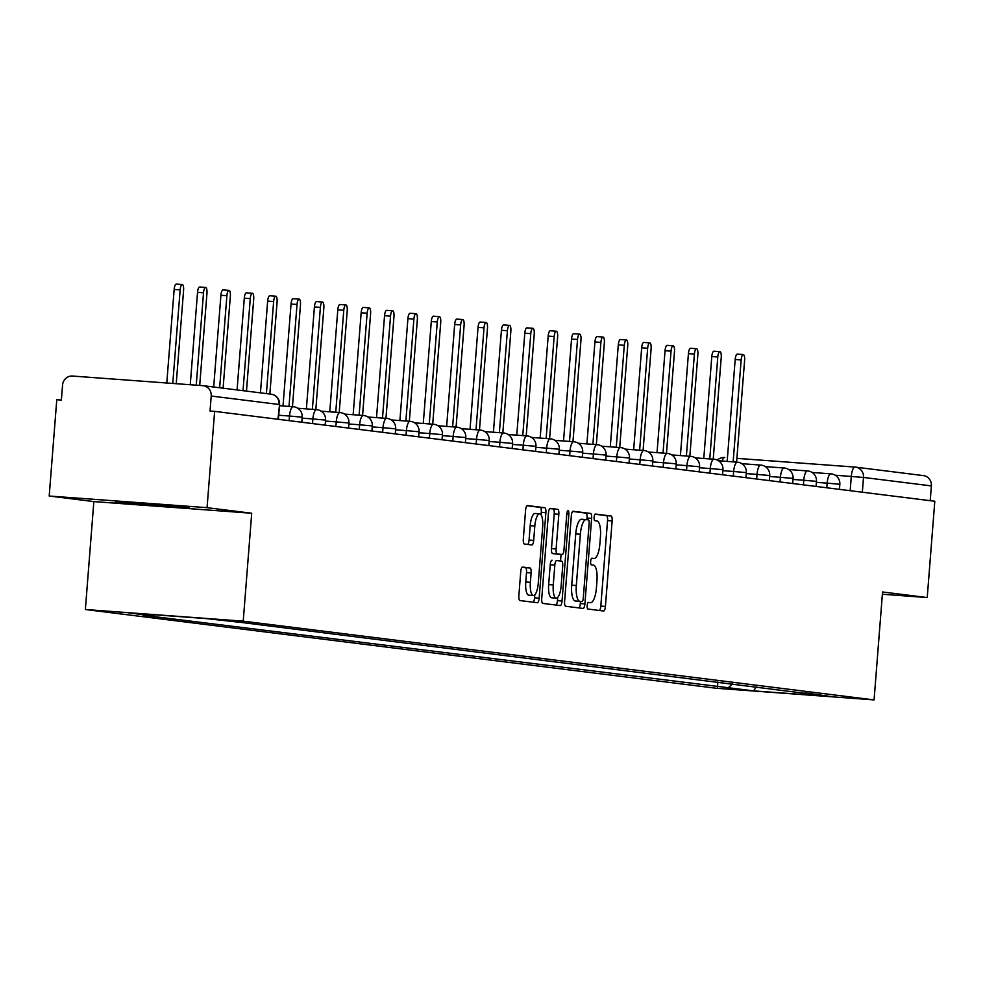 <?xml version="1.0" encoding="UTF-8"?>
<svg xmlns="http://www.w3.org/2000/svg" width="984" height="984" viewBox="0 0 984 984"><rect width="100%" height="100%" fill="white"/><g stroke="black" fill="none" stroke-linecap="round" stroke-linejoin="round"><path stroke-width="1.48" d="M587.177 605.591A3.333 1.033 94.2 0 0 587.952 609.047L603.573 611.002A4.76 1.476 94.2 0 0 603.598 611.002A4.76 1.476 94.2 0 0 605.418 606.439L612.146 520.93A4.76 1.476 94.2 0 0 611.052 515.997L595.431 514.042A3.333 1.033 94.2 0 0 595.406 514.042A3.333 1.033 94.2 0 0 594.139 517.24A3.333 1.033 94.2 0 0 594.902 520.696L596.919 520.942A15.252 4.736 94.2 0 1 600.437 536.735L599.871 543.857A15.252 4.736 94.2 0 1 594.041 558.481A15.252 4.736 94.2 0 1 593.967 558.469L591.95 558.223A3.333 1.033 94.2 0 0 591.938 558.223A3.333 1.033 94.2 0 0 590.658 561.421A3.333 1.033 94.2 0 0 591.421 564.877L593.45 565.123A15.252 4.736 94.2 0 1 596.956 580.917L596.402 588.038A15.252 4.736 94.2 0 1 590.572 602.663A15.252 4.736 94.2 0 1 590.498 602.651L588.469 602.405A3.333 1.033 94.2 0 0 588.457 602.393A3.333 1.033 94.2 0 0 587.177 605.591M115.46 502.098L189.113 507.719L145.46 503.722L115.46 502.098M522.59 567.067A4.76 1.476 94.2 0 0 522.566 567.067A4.76 1.476 94.2 0 0 520.745 571.643L518.863 595.627A4.76 1.476 94.2 0 0 519.958 600.56L537.313 602.725A4.76 1.476 94.2 0 0 537.338 602.737A4.76 1.476 94.2 0 0 539.158 598.161L545.886 512.652A4.76 1.476 94.2 0 0 544.792 507.719L527.436 505.555A4.76 1.476 94.2 0 0 527.412 505.555A4.76 1.476 94.2 0 0 525.591 510.118L523.316 539.097A4.76 1.476 94.2 0 0 524.411 544.029L531.84 544.964A4.76 1.476 94.2 0 0 531.864 544.964A4.76 1.476 94.2 0 0 533.685 540.388L534.816 526.022A12.743 3.961 94.2 0 1 539.687 513.808A12.743 3.961 94.2 0 1 542.676 527.006L538.248 583.303A12.743 3.961 94.2 0 1 533.377 595.517A12.743 3.961 94.2 0 1 530.376 582.319L531.114 572.934A4.76 1.476 94.2 0 0 530.019 568.002L522.59 567.067M243.22 621.162L251.707 513.242L207.058 507.67L214.635 411.361L934.8 501.262L927.223 597.559L882.562 591.987L874.075 699.907L243.22 621.162L85.362 609.514L716.217 688.259L874.075 699.907M564.607 601.335A4.76 1.476 94.2 0 0 565.702 606.267L583.057 608.444A4.76 1.476 94.2 0 0 583.082 608.444A4.76 1.476 94.2 0 0 584.902 603.868L591.63 518.371A4.76 1.476 94.2 0 0 590.535 513.427L573.18 511.262A4.76 1.476 94.2 0 0 573.155 511.262A4.76 1.476 94.2 0 0 571.335 515.837L564.607 601.335M560.191 605.578L542.836 603.413A4.76 1.476 94.2 0 1 541.729 598.481L548.457 512.984A4.76 1.476 94.2 0 1 550.29 508.408A4.76 1.476 94.2 0 0 550.29 508.408L557.731 509.343A4.76 1.476 94.2 0 1 558.838 514.275L556.108 548.949A4.76 1.476 94.2 0 0 557.202 553.881L562.122 554.496A4.76 1.476 94.2 0 0 562.147 554.496A4.76 1.476 94.2 0 0 563.967 549.933L566.809 513.832A3.333 1.033 94.2 0 1 568.088 510.634A3.333 1.033 94.2 0 1 568.875 514.091L562.036 601.015A4.76 1.476 94.2 0 1 560.203 605.591A4.76 1.476 94.2 0 0 560.203 605.591M207.058 507.67L49.2 496.022L56.777 399.713L61.377 400.058L62.558 385.052A9.705 9.225 -82.9 0 1 72.533 376.048L202.778 385.666A9.705 9.225 -82.9 0 1 203.221 385.703L271.092 394.178A9.705 9.225 97.1 0 1 279.099 404.498L211.216 396.023A9.705 9.225 -82.9 0 0 203.221 385.703M49.2 496.022L93.849 501.594L85.362 609.514M214.635 411.361L210.035 411.029L211.216 396.023M922.931 475.555A9.705 9.225 97.1 0 1 931.381 485.911L863.497 477.437L835.145 475.198M930.212 500.684L931.381 485.911M882.39 594.25L927.223 597.559M805.133 692.81L830.804 696.561L753.486 690.866L728.308 687.718L732.686 683.769M155.115 614.816L153.799 616.009L142.988 615.209L728.308 687.718M153.799 616.009L128.633 612.86L205.951 618.567L241.941 622.515L805.625 693.425M251.707 513.242L93.849 501.594M717.889 681.924L717.496 686.918M753.486 690.866L756.548 686.746M599.441 610.486A4.76 1.476 94.2 0 0 600.818 606.095L607.546 520.585A4.76 1.476 94.2 0 0 606.452 515.653L595.025 514.226M586.894 519.7L587.03 518.027A4.76 1.476 94.2 0 0 585.935 513.094L572.7 511.446M578.924 607.928A4.76 1.476 94.2 0 0 580.302 603.536L580.462 601.482M586.107 519.601L581.655 519.269A15.252 4.736 94.2 0 0 581.581 519.269A15.252 4.736 94.2 0 0 575.751 533.894L571.716 585.197A15.252 4.736 94.2 0 0 575.234 600.978L581.974 601.593A3.333 1.033 94.2 0 0 581.974 601.593A3.333 1.033 94.2 0 0 583.254 598.395L589.158 523.34A3.333 1.033 94.2 0 0 588.395 519.884L586.255 519.613A15.252 4.736 94.2 0 0 586.181 519.601A15.252 4.736 94.2 0 0 580.363 534.226L576.317 585.529A15.252 4.736 94.2 0 0 579.834 601.322L577.362 601.249A3.333 1.033 94.2 0 0 577.374 601.249A3.333 1.033 94.2 0 0 577.399 601.249M549.835 508.593L557.731 509.343M562.147 554.496L557.547 554.164A4.76 1.476 94.2 0 0 557.571 554.164A4.76 1.476 94.2 0 1 557.522 554.164L552.602 553.549A4.76 1.476 94.2 0 1 551.495 548.605L554.226 513.931A4.76 1.476 94.2 0 0 553.131 508.999M561.064 554.423L560.548 561.015M557.682 597.46L557.424 600.683L562.036 601.015M553.266 584.939A12.743 3.961 94.2 0 0 556.268 598.137A12.743 3.961 94.2 0 0 561.138 585.911L562.7 566.083A4.76 1.476 94.2 0 0 561.606 561.151L556.673 560.536A4.76 1.476 94.2 0 0 556.649 560.536A4.76 1.476 94.2 0 0 554.828 565.099L553.266 584.939L548.666 584.594A12.743 3.961 94.2 0 0 551.667 597.792L556.268 598.137M552.049 560.191L552.073 560.191A4.76 1.476 94.2 0 0 552.049 560.191A4.76 1.476 94.2 0 0 550.228 564.767L554.828 565.099M548.666 584.594L550.228 564.767M556.058 605.074A4.76 1.476 94.2 0 0 557.424 600.683M533.377 595.517L528.777 595.185A12.743 3.961 94.2 0 1 525.776 581.974L526.514 572.59A4.76 1.476 94.2 0 0 525.419 567.657L522.123 567.251M539.687 513.808L535.087 513.463A12.743 3.961 94.2 0 0 530.204 525.69L534.816 526.022M527.707 544.447A4.76 1.476 94.2 0 0 529.072 540.056L530.204 525.69M541.089 514.829L541.286 512.32A4.76 1.476 94.2 0 0 540.191 507.387L526.969 505.727M533.18 602.208A4.76 1.476 94.2 0 0 534.558 597.817L534.792 594.853M736.598 462.111L744.605 360.341A5.584 1.734 94.2 0 0 743.301 354.56A5.584 1.734 94.2 0 0 741.161 359.91L733.141 461.853M727.164 461.41L735.183 359.467A5.584 1.734 -85.8 0 1 737.311 354.117L743.301 354.56M713.228 459.196L721.235 357.426A5.584 1.734 94.2 0 0 719.919 351.645A5.584 1.734 94.2 0 0 717.791 356.995L709.771 458.938M703.781 458.495L711.801 356.552A5.584 1.734 -85.8 0 1 713.941 351.202L719.919 351.645M689.846 456.281L697.865 354.511A5.584 1.734 94.2 0 0 696.549 348.717A5.584 1.734 94.2 0 0 694.409 354.08L686.389 456.022M680.411 455.58L688.431 353.637A5.584 1.734 -85.8 0 1 690.559 348.287L696.549 348.717M666.476 453.353L674.483 351.583A5.584 1.734 94.2 0 0 673.167 345.802A5.584 1.734 94.2 0 0 671.039 351.153L663.019 453.107M657.029 452.665L665.049 350.722A5.584 1.734 -85.8 0 1 667.189 345.359L673.167 345.802M643.093 450.438L651.113 348.668A5.584 1.734 94.2 0 0 649.797 342.887A5.584 1.734 94.2 0 0 647.656 348.238L639.637 450.18M633.659 449.749L641.679 347.795A5.584 1.734 -85.8 0 1 643.807 342.444L649.797 342.887M619.723 447.523L627.731 345.753A5.584 1.734 94.2 0 0 626.414 339.972A5.584 1.734 94.2 0 0 624.287 345.322L616.267 447.265M610.277 446.822L618.296 344.88A5.584 1.734 -85.8 0 1 620.437 339.529L626.414 339.972M596.341 444.608L604.361 342.838A5.584 1.734 94.2 0 0 603.044 337.057A5.584 1.734 94.2 0 0 600.904 342.407L592.885 444.35M586.907 443.907L594.926 341.965A5.584 1.734 -85.8 0 1 597.054 336.614L603.044 337.057M572.971 441.693L580.978 339.911A5.584 1.734 94.2 0 0 579.662 334.129A5.584 1.734 94.2 0 0 577.534 339.492L569.515 441.435M563.524 440.992L571.544 339.049A5.584 1.734 -85.8 0 1 573.684 333.687L579.662 334.129M549.589 438.766L557.608 336.995A5.584 1.734 94.2 0 0 556.292 331.214A5.584 1.734 94.2 0 0 554.152 336.565L546.132 438.52M540.154 438.077L548.174 336.122A5.584 1.734 -85.8 0 1 550.302 330.772L556.292 331.214M526.219 435.851L534.226 334.08A5.584 1.734 94.2 0 0 532.91 328.299A5.584 1.734 94.2 0 0 530.782 333.65L522.762 435.592M516.772 435.149L524.792 333.207A5.584 1.734 -85.8 0 1 526.932 327.856L532.91 328.299M502.836 432.935L510.856 331.165A5.584 1.734 94.2 0 0 509.54 325.384A5.584 1.734 94.2 0 0 507.4 330.735L499.38 432.677M493.402 432.234L501.422 330.292A5.584 1.734 -85.8 0 1 503.55 324.941L509.54 325.384M479.466 430.02L487.474 328.25A5.584 1.734 94.2 0 0 486.157 322.457A5.584 1.734 94.2 0 0 484.03 327.82L476.01 429.762M470.02 429.319L478.039 327.377A5.584 1.734 -85.8 0 1 480.18 322.026L486.157 322.457M456.084 427.093L464.104 325.323A5.584 1.734 94.2 0 0 462.787 319.542A5.584 1.734 94.2 0 0 460.647 324.892L452.628 426.847M446.65 426.404L454.669 324.449A5.584 1.734 -85.8 0 1 456.797 319.099L462.787 319.542M432.714 424.178L440.721 322.408A5.584 1.734 94.2 0 0 439.405 316.627A5.584 1.734 94.2 0 0 437.277 321.977L429.258 423.919M423.268 423.477L431.287 321.534A5.584 1.734 -85.8 0 1 433.427 316.184L439.405 316.627M409.332 421.263L417.351 319.493A5.584 1.734 94.2 0 0 416.035 313.712A5.584 1.734 94.2 0 0 413.895 319.062L405.875 421.004M399.898 420.562L407.917 318.619A5.584 1.734 -85.8 0 1 410.057 313.269L416.035 313.712M385.962 418.348L393.969 316.577A5.584 1.734 94.2 0 0 392.653 310.784A5.584 1.734 94.2 0 0 390.525 316.147L382.505 418.089M376.515 417.647L384.547 315.704A5.584 1.734 -85.8 0 1 386.675 310.354L392.653 310.784M362.579 415.42L370.599 313.65A5.584 1.734 94.2 0 0 369.283 307.869A5.584 1.734 94.2 0 0 367.143 313.219L359.123 415.174M353.145 414.731L361.165 312.789A5.584 1.734 -85.8 0 1 363.305 307.426L369.283 307.869M339.209 412.505L347.217 310.735A5.584 1.734 94.2 0 0 345.901 304.954A5.584 1.734 94.2 0 0 343.773 310.304L335.753 412.247M329.763 411.816L337.795 309.862A5.584 1.734 -85.8 0 1 339.923 304.511L345.901 304.954M315.827 409.59L323.847 307.82A5.584 1.734 94.2 0 0 322.531 302.039A5.584 1.734 94.2 0 0 320.39 307.389L312.371 409.332M306.393 408.889L314.413 306.947A5.584 1.734 -85.8 0 1 316.553 301.596L322.531 302.039M292.457 406.675L300.464 304.905A5.584 1.734 94.2 0 0 299.148 299.124A5.584 1.734 94.2 0 0 297.02 304.474L289.001 406.417M283.011 405.974L291.043 304.031A5.584 1.734 -85.8 0 1 293.171 298.681L299.148 299.124M269.85 394.031L277.094 301.99A5.584 1.734 94.2 0 0 275.778 296.196A5.584 1.734 94.2 0 0 273.638 301.559L266.406 393.6M260.44 392.85L267.66 301.116A5.584 1.734 -85.8 0 1 269.8 295.753L275.778 296.196M246.467 391.103L253.712 299.062A5.584 1.734 94.2 0 0 252.396 293.281A5.584 1.734 94.2 0 0 250.268 298.632L243.023 390.673M237.07 389.935L244.29 298.189A5.584 1.734 -85.8 0 1 246.418 292.838L252.396 293.281M223.097 388.188L230.342 296.147A5.584 1.734 94.2 0 0 229.026 290.366A5.584 1.734 94.2 0 0 226.886 295.717L219.653 387.757M213.688 387.019L220.908 295.274A5.584 1.734 -85.8 0 1 223.048 289.923L229.026 290.366M199.703 385.433L206.96 293.232A5.584 1.734 94.2 0 0 205.656 287.451A5.584 1.734 94.2 0 0 203.516 292.802L196.246 385.187M190.256 384.744L197.538 292.359A5.584 1.734 -85.8 0 1 199.666 287.008L205.656 287.451M176.234 383.711L183.59 290.317A5.584 1.734 94.2 0 0 182.274 284.524A5.584 1.734 94.2 0 0 180.146 289.886L172.778 383.452M166.788 383.01L174.156 289.444A5.584 1.734 -85.8 0 1 176.296 284.093L182.274 284.524M850.176 490.696L851.295 476.391A9.705 3.014 94.2 0 1 855.01 467.08A9.705 3.014 94.2 0 0 855.01 467.08A9.705 9.225 97.1 0 1 863.497 477.437L862.341 492.209M717.348 460.118A9.705 9.705 0 0 1 724.765 457.462A9.705 3.014 94.2 0 1 724.814 457.474L724.765 457.462A9.705 3.014 94.2 0 0 722.108 461.041M923.373 475.604L855.502 467.129A9.705 9.705 0 0 0 855.01 467.08L736.893 458.359L854.961 467.08M289.148 420.66L289.505 416.035L278.73 415.248M312.518 423.587L312.887 418.95L302.113 418.163M335.901 426.502L336.257 421.878L325.483 421.078M359.271 429.418L359.64 424.793L348.865 423.993M382.653 432.333L383.01 427.708L372.235 426.921M406.023 435.248L406.392 430.623L395.617 429.836M429.405 438.175L429.762 433.55L418.987 432.751M452.775 441.09L453.144 436.466L442.369 435.666M476.158 444.005L476.514 439.381L465.739 438.581M499.528 446.921L499.897 442.296L489.122 441.508M522.91 449.848L523.267 445.223L512.492 444.424M546.28 452.763L546.649 448.138L535.874 447.339M569.662 455.678L570.019 451.053L559.244 450.254M593.032 458.593L593.401 453.968L582.626 453.181M616.414 461.521L616.771 456.883L605.996 456.096M639.784 464.436L640.154 459.811L629.379 459.011M663.167 467.351L663.524 462.726L652.749 461.927M686.537 470.266L686.906 465.641L676.131 464.842M709.919 473.181L710.276 468.556L699.501 467.769M733.289 476.108L733.658 471.484L722.883 470.684M756.671 479.023L757.028 474.399L746.253 473.599M780.041 481.939L780.41 477.314L769.636 476.514M803.424 484.854L803.78 480.229L793.006 479.442M826.794 487.781L827.163 483.144L816.388 482.357M839.438 489.356L839.832 484.288L827.163 483.144A9.705 3.014 -85.8 0 1 830.865 473.845A9.705 3.014 -85.8 0 1 830.914 473.845M816.056 486.44L816.462 481.373L803.78 480.229A9.705 3.014 -85.8 0 1 807.495 470.918A9.705 3.014 -85.8 0 1 807.544 470.93M792.686 483.513L793.079 478.445L780.41 477.314A9.705 3.014 -85.8 0 1 784.113 468.003A9.705 3.014 -85.8 0 1 784.162 468.015M769.304 480.598L769.709 475.53L757.028 474.399A9.705 3.014 -85.8 0 1 760.743 465.088A9.705 3.014 -85.8 0 1 760.792 465.088M745.934 477.683L746.327 472.615L733.658 471.484A9.705 3.014 -85.8 0 1 737.36 462.173A9.705 3.014 -85.8 0 1 737.41 462.173L718.541 460.783M722.551 474.768L722.957 469.7L710.276 468.556A9.705 3.014 -85.8 0 1 713.99 459.245A9.705 3.014 -85.8 0 1 714.04 459.257M699.181 471.84L699.575 466.773L686.906 465.641A9.705 3.014 -85.8 0 1 690.608 456.33A9.705 3.014 -85.8 0 1 690.657 456.342M675.799 468.925L676.205 463.858L663.524 462.726A9.705 3.014 -85.8 0 1 667.238 453.415A9.705 3.014 -85.8 0 1 667.287 453.415M652.429 466.01L652.822 460.942L640.154 459.811A9.705 3.014 -85.8 0 1 643.856 450.5A9.705 3.014 -85.8 0 1 643.905 450.5M629.047 463.095L629.452 458.027L616.771 456.883A9.705 3.014 -85.8 0 1 620.486 447.585A9.705 3.014 -85.8 0 1 620.535 447.585M605.677 460.18L606.07 455.112L593.401 453.968A9.705 3.014 -85.8 0 1 597.116 444.657A9.705 3.014 -85.8 0 1 597.153 444.67M582.307 457.252L582.7 452.185L570.019 451.053A9.705 3.014 -85.8 0 1 573.733 441.742A9.705 3.014 -85.8 0 1 573.783 441.742M558.924 454.337L559.318 449.27L546.649 448.138A9.705 3.014 -85.8 0 1 550.363 438.827A9.705 3.014 -85.8 0 1 550.4 438.827M535.554 451.422L535.948 446.355L523.267 445.223A9.705 3.014 -85.8 0 1 526.981 435.912A9.705 3.014 -85.8 0 1 527.03 435.912M512.172 448.507L512.566 443.44L499.897 442.296A9.705 3.014 -85.8 0 1 503.611 432.985A9.705 3.014 -85.8 0 1 503.648 432.997M488.802 445.58L489.196 440.512L476.514 439.381A9.705 3.014 -85.8 0 1 480.229 430.069A9.705 3.014 -85.8 0 1 480.278 430.082L461.41 428.68M465.42 442.665L465.813 437.597L453.144 436.466A9.705 3.014 -85.8 0 1 456.859 427.154A9.705 3.014 -85.8 0 1 456.896 427.154L438.04 425.764M442.05 439.75L442.443 434.682L429.762 433.55A9.705 3.014 -85.8 0 1 433.477 424.239A9.705 3.014 -85.8 0 1 433.526 424.239M418.667 436.834L419.061 431.767L406.392 430.623A9.705 3.014 -85.8 0 1 410.107 421.324A9.705 3.014 -85.8 0 1 410.143 421.324M395.297 433.919L395.691 428.852L383.01 427.708A9.705 3.014 -85.8 0 1 386.724 418.397A9.705 3.014 -85.8 0 1 386.773 418.409M371.915 430.992L372.321 425.924L359.64 424.793A9.705 3.014 -85.8 0 1 363.354 415.482A9.705 3.014 -85.8 0 1 363.391 415.482M348.545 428.077L348.939 423.009L336.257 421.878A9.705 3.014 -85.8 0 1 339.972 412.567A9.705 3.014 -85.8 0 1 340.021 412.567M325.163 425.162L325.569 420.094L312.887 418.95A9.705 3.014 -85.8 0 1 316.602 409.651A9.705 3.014 -85.8 0 1 316.639 409.651M301.793 422.247L302.186 417.179L289.505 416.035A9.705 3.014 -85.8 0 1 293.22 406.724A9.705 3.014 -85.8 0 1 293.269 406.736M277.931 419.27L279.567 404.572A9.705 9.705 0 0 0 271.092 394.178A9.705 9.225 97.1 0 0 270.649 394.141M606.452 515.653L611.052 515.997M607.546 520.585L612.146 520.93M600.818 606.095L605.418 606.439M585.935 513.094L590.535 513.427M587.03 518.027L591.63 518.371M580.302 603.536L584.902 603.868M575.751 533.894L580.363 534.226M571.716 585.197L576.317 585.529M575.234 600.978L579.834 601.322M554.226 513.931L558.838 514.275M551.495 548.605L556.108 548.949M552.602 553.549L557.202 553.881M557.522 554.164L562.122 554.496M566.809 513.931L568.875 514.091M525.419 567.657L530.019 568.002M526.514 572.59L531.114 572.934M525.776 581.974L530.376 582.319M529.072 540.056L533.685 540.388M540.191 507.387L544.792 507.719M541.286 512.32L545.886 512.652M534.558 597.817L539.158 598.161M735.183 359.467L741.161 359.91M711.801 356.552L717.791 356.995M688.431 353.637L694.409 354.08M665.049 350.722L671.039 351.153M641.679 347.795L647.656 348.238M618.296 344.88L624.287 345.322M594.926 341.965L600.904 342.407M571.544 339.049L577.534 339.492M548.174 336.122L554.152 336.565M524.792 333.207L530.782 333.65M501.422 330.292L507.4 330.735M478.039 327.377L484.03 327.82M454.669 324.449L460.647 324.892M431.287 321.534L437.277 321.977M407.917 318.619L413.895 319.062M384.547 315.704L390.525 316.147M361.165 312.789L367.143 313.219M337.795 309.862L343.773 310.304M314.413 306.947L320.39 307.389M291.043 304.031L297.02 304.474M267.66 301.116L273.638 301.559M244.29 298.189L250.268 298.632M220.908 295.274L226.886 295.717M197.538 292.359L203.516 292.802M174.156 289.444L180.146 289.886M839.832 484.288A9.705 9.705 0 0 0 830.865 473.845L812.046 472.455M816.462 481.373A9.705 9.705 0 0 0 807.495 470.918L788.676 469.528M793.079 478.445A9.705 9.705 0 0 0 784.113 468.003L765.294 466.613M769.709 475.53A9.705 9.705 0 0 0 760.743 465.088L741.924 463.698M746.327 472.615A9.705 9.705 0 0 0 737.36 462.173M722.957 469.7A9.705 9.705 0 0 0 713.99 459.245L695.171 457.868M699.575 466.773A9.705 9.705 0 0 0 690.608 456.33L671.789 454.94M676.205 463.858A9.705 9.705 0 0 0 667.238 453.415L648.419 452.025M652.822 460.942A9.705 9.705 0 0 0 643.856 450.5L625.037 449.11M629.452 458.027A9.705 9.705 0 0 0 620.486 447.585L601.667 446.195M606.07 455.112A9.705 9.705 0 0 0 597.116 444.657L578.297 443.267M582.7 452.185A9.705 9.705 0 0 0 573.733 441.742L554.914 440.352M559.318 449.27A9.705 9.705 0 0 0 550.363 438.827L531.544 437.437M535.948 446.355A9.705 9.705 0 0 0 526.981 435.912L508.162 434.522M512.566 443.44A9.705 9.705 0 0 0 503.611 432.985L484.792 431.607M489.196 440.512A9.705 9.705 0 0 0 480.229 430.069M465.813 437.597A9.705 9.705 0 0 0 456.859 427.154M442.443 434.682A9.705 9.705 0 0 0 433.477 424.239L414.658 422.849M419.061 431.767A9.705 9.705 0 0 0 410.107 421.324L391.288 419.934M395.691 428.852A9.705 9.705 0 0 0 386.724 418.397L367.905 417.007M372.321 425.924A9.705 9.705 0 0 0 363.354 415.482L344.535 414.092M348.939 423.009A9.705 9.705 0 0 0 339.972 412.567L321.153 411.177M325.569 420.094A9.705 9.705 0 0 0 316.602 409.651L297.783 408.262M302.186 417.179A9.705 9.705 0 0 0 293.22 406.724L279.481 405.716M278.411 419.319L279.567 404.572M581.581 519.269L586.181 519.601"/></g></svg>
